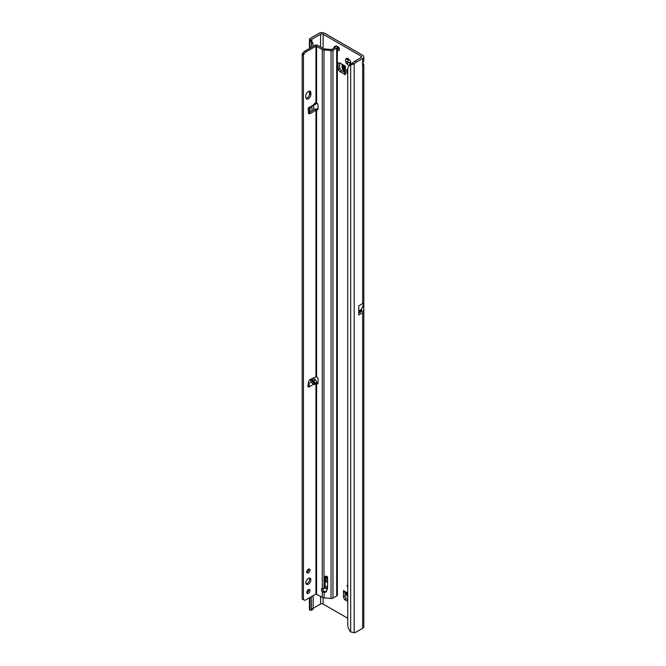 <?xml version="1.0" encoding="UTF-8"?>
<svg xmlns="http://www.w3.org/2000/svg" width="666" height="666" viewBox="0 0 666 666"><rect width="100%" height="100%" fill="white"/><g stroke="black" fill="none" stroke-linecap="round" stroke-linejoin="round"><path stroke-width="1" d="M349.725 64.66L349.9 62.945A2.015 1.165 60 0 1 349.492 62.779A2.015 1.165 60 0 1 349.084 62.471L346.678 63.511A3.805 2.198 -120 0 0 348.226 64.968A3.805 2.198 -120 0 0 349.775 65.293L350.616 64.144L350.424 64.918M347.211 585.264L347.211 586.355L347.685 586.08L347.211 585.264M327.747 581.843L326.365 581.876L327.297 581.585A2.323 1.757 -144.9 0 0 325.641 580.519L327.572 582.275M350.616 64.669A3.805 2.198 -120 0 0 350.915 63.42A3.805 2.198 -120 0 0 350.424 61.347A0.891 0.516 -120 0 0 349.775 60.223A3.805 2.198 -120 0 0 348.226 58.758A3.805 2.198 -120 0 0 346.678 58.433A0.891 0.516 -120 0 0 346.029 58.808A3.805 2.198 -120 0 0 346.029 62.379A0.891 0.516 -120 0 0 346.678 63.511M347.993 58.866L348.443 59.69A2.015 1.165 -120 0 0 348.443 60.639L347.777 61.089A0.891 0.516 -120 0 0 348.668 62.637L349.4 62.288A2.015 1.165 -120 0 0 349.808 62.596A2.015 1.165 -120 0 0 350.216 62.762L349.9 62.945M337.346 50.25A2.464 1.424 -120 0 0 337.662 50.466A2.464 1.424 -120 0 0 338.894 50.591A2.464 1.424 -120 0 0 339.269 48.618A2.464 1.424 -120 0 0 337.662 46.453A2.464 1.424 -120 0 0 336.696 46.229M337.512 46.37A2.464 1.424 -120 0 0 339.244 49.55A2.464 1.424 -120 0 0 339.394 49.634M362.52 64.419A2.681 1.548 -60 0 1 362.654 63.553L363.827 60.531L363.827 56.86A4.029 2.323 180 0 1 362.654 58.5L356.51 62.046A8.949 5.17 120 0 0 354.195 63.894L352.614 62.979L350.682 64.927A8.949 5.836 -127.5 0 0 349.45 65.559A8.949 5.836 -127.5 0 0 347.744 69.555L347.744 624.766A8.949 5.836 -127.5 0 0 350.682 631.951L354.195 632.7A8.949 5.17 120 0 0 356.51 631.868L362.654 628.329A4.029 2.323 0 0 0 363.827 626.681L363.827 64.877L362.654 65.135A2.681 1.548 -60 0 1 362.52 64.419M350.216 62.762L350.707 63.561M363.827 56.86A4.029 2.323 180 0 0 362.654 55.22L324.692 33.3A4.029 2.323 180 0 0 318.997 33.3L310.223 38.362A2.681 1.548 180 0 0 309.44 39.46A2.681 1.548 180 0 0 309.64 40.052L311.089 39.71L312.737 43.074L311.38 43.656A2.681 1.315 -113.5 0 0 309.981 40.41L311.064 39.927M344.597 72.477L341.392 70.629L339.685 68.506L339.685 62.937M345.063 592.415L345.063 596.112L343.481 597.019L344.472 599.567L346.054 598.651L345.063 596.112M347.744 599.633L346.054 598.651M344.597 65.684L344.597 73.66A2.681 1.548 0 0 0 345.379 74.758L345.379 66.134L339.81 62.92L338.103 63.079L338.103 69.422L339.81 71.545L341.392 70.629M345.379 74.758L339.81 71.545M361.072 56.127L361.072 57.592A1.79 1.032 180 0 0 361.596 56.86A1.79 1.032 180 0 0 361.072 56.127L323.11 34.216A1.79 1.032 180 0 0 320.579 34.216L320.579 46.995M320.579 596.361L320.579 604.037A1.79 1.032 0 0 1 323.11 604.037L347.744 618.256M347.744 73.643L346.811 73.102L346.811 69.447L347.744 69.988M347.744 593.056L343.481 590.592L343.481 597.019M347.744 601.456L344.472 599.567M327.572 578.304L327.031 578.538A2.323 1.757 35.1 0 1 327.572 578.729M326.407 577.272L325.199 577.272M324.825 588.22L325.008 588.328A1.34 0.774 -0 0 0 326.906 588.328L327.572 587.945M362.92 63.012L363.827 64.877M358.724 312.146L358.808 305.786L362.654 303.563L363.686 303.713L363.686 311.713A4.029 2.323 180 0 1 362.654 312.729L362.654 628.329M358.799 312.038L361.347 310.564A1.79 1.032 180 0 1 361.596 311.089A1.79 1.032 180 0 1 361.072 311.821L358.724 313.178M361.072 57.592L354.928 61.13A8.949 5.17 120 0 0 352.614 62.979M358.808 305.786L358.724 315.001L362.654 312.729M313.17 46.312L312.737 43.074M313.711 378.571L313.711 377.705M313.711 109.79L313.711 104.712M320.579 604.037L313.17 608.316L313.17 595.679M311.38 609.099L313.17 608.324A2.681 1.315 66.5 0 1 312.62 609.548L310.839 610.322A2.681 1.315 -113.5 0 0 311.38 609.099L311.38 596.711M311.805 40.834L311.805 39.277L320.579 34.216M311.38 47.336L311.38 43.656M311.921 110.947L311.921 106.593M309.44 597.827L309.44 609.282A2.681 1.548 0 0 0 309.64 609.873L309.981 610.198A2.681 1.315 -113.5 0 0 310.839 610.322M309.981 48.152L309.64 40.052M311.805 39.277L311.089 39.71M354.195 632.7L354.195 63.894L350.682 64.927L350.682 631.951M349.45 65.559L350.799 64.527A8.949 5.836 52.5 0 1 351.981 63.911M350.857 62.396L350.616 64.144M346.029 62.379L348.127 60.814A2.015 1.165 60 0 1 348.127 59.873L346.029 58.808M346.678 58.433L349.084 59.324M361.347 310.564L363.686 311.713M361.521 309.365L358.799 310.93L361.521 309.365L361.521 310.464M363.686 303.713L361.53 309.29M325.199 586.596A1.34 0.774 -0 0 0 326.906 586.505L327.572 586.122M327.88 581.751L326.365 581.876M339.685 68.506L338.103 69.422M344.597 71.071L343.914 70.754A3.13 1.807 180 0 1 343.165 70.246L342.066 67.865L342.066 64.219M346.811 73.102L347.744 73.451M343.481 590.592A2.681 1.548 120 0 0 344.039 591.824L347.744 593.964M347.744 596.844L346.278 594.771A3.13 1.807 120 0 1 346.212 593.864L346.278 593.115M305.836 582.742A3.58 2.065 120 0 0 306.576 584.382A3.58 2.065 120 0 0 309.34 583.416A3.58 2.065 120 0 0 310.897 579.82A3.58 2.065 120 0 0 310.156 578.18A3.58 2.065 120 0 0 307.401 579.137A3.58 2.065 120 0 0 305.836 582.742M306.06 583.816A3.58 2.065 120 0 0 309.632 579.087A3.58 2.065 120 0 0 309.407 578.013M306.76 592.44A2.281 1.315 120 0 0 307.226 593.481A2.281 1.315 120 0 0 308.982 592.873A2.281 1.315 120 0 0 309.981 590.576A2.281 1.315 120 0 0 309.507 589.535A2.281 1.315 120 0 0 307.75 590.143A2.281 1.315 120 0 0 306.76 592.44M306.785 592.782A2.281 1.315 120 0 0 308.716 589.843A2.281 1.315 120 0 0 308.683 589.493M306.76 571.986A2.281 1.315 120 0 0 307.226 573.026A2.281 1.315 120 0 0 308.982 572.419A2.281 1.315 120 0 0 309.981 570.121A2.281 1.315 120 0 0 309.507 569.072A2.281 1.315 120 0 0 307.75 569.688A2.281 1.315 120 0 0 306.76 571.986M306.785 572.327A2.281 1.315 120 0 0 308.716 569.388A2.281 1.315 120 0 0 308.683 569.039M315.326 383.991L314.851 384.557L313.586 384.307L310.997 382.151L310.647 379.32L311.555 379.304L313.936 380.452L315.326 383.991L311.555 379.304M309.265 108.125L311.846 106.635L315.01 103.022L315.085 104.77L313.786 104.604M313.936 380.452L315.351 379.637L316.833 382.434L315.959 383.366L317.083 383.766A1.116 0.649 -120 0 0 317.133 383.791A1.116 0.649 -120 0 0 317.69 383.849A1.116 0.649 -120 0 0 317.915 383.391L318.115 379.82A2.681 1.548 -120 0 0 316.591 376.665L310.406 379.379A2.681 1.548 120 0 0 308.391 382.592L308.192 386.455A1.116 0.649 120 0 0 308.425 387.021A1.116 0.649 120 0 0 308.982 386.963C309.548 386.954 309.565 386.147 309.049 384.565L308.216 383.758M308.216 107.975L309.049 108.192L308.982 107.534A1.116 0.649 120 0 0 308.192 108.958L308.391 112.587A2.681 1.548 120 0 0 308.941 113.686A2.681 1.548 120 0 0 310.406 113.486L316.591 109.782A2.681 1.548 -120 0 0 317.565 109.74A2.681 1.548 -120 0 0 318.115 108.508A2.681 1.548 -120 0 0 318.115 108.375L317.915 104.579A1.116 0.649 -120 0 0 317.083 103.238L315.959 103.072L315.959 46.154L322.286 49.442A3.13 1.807 0 0 0 324.009 49.95L331.019 50.591A2.239 1.29 0 0 0 332.95 50.225L336.688 48.069A2.239 1.29 0 0 0 337.346 47.153A2.239 1.29 0 0 0 336.896 46.379L336.571 46.129A1.79 0.882 -113.5 0 0 335.855 45.954L334.432 46.57A1.79 0.882 -113.5 0 0 334.099 47.036L333.816 48.268M306.06 98.368A3.58 2.065 120 0 0 309.632 93.64L309.632 92.183A3.58 2.065 120 0 0 309.407 91.109M337.346 47.153L337.346 595.063A2.239 1.29 180 0 1 336.688 595.978L332.95 598.135A2.239 1.29 180 0 1 331.019 598.501L324.009 597.86A3.13 1.807 180 0 1 322.286 597.352L315.959 594.064L305.969 599.833A3.58 2.065 -60 0 1 304.179 600.016L302.173 599.009L302.173 54.221L302.913 53.089A3.58 2.065 -60 0 1 304.703 51.199L314.693 45.43A2.239 1.29 180 0 1 317.857 45.43L323.551 48.71A1.34 0.774 0 0 0 324.292 48.926L331.685 49.5L335.423 47.336L335.14 46.753A1.79 0.882 -113.5 0 0 334.432 46.57M308.466 113.045A2.681 1.548 120 0 0 309.141 112.754L314.693 109.149L315.959 109.882L315.959 376.556M313.586 384.307L308.982 386.963L307.717 386.238L308.216 385.214M316.833 382.351L317.948 382.775M310.897 92.915A3.58 2.065 120 0 0 310.156 91.275A3.58 2.065 120 0 0 307.401 92.233A3.58 2.065 120 0 0 305.836 95.837L305.836 97.294A3.58 2.065 120 0 0 306.576 98.934A3.58 2.065 120 0 0 309.34 97.977A3.58 2.065 120 0 0 310.897 94.372L310.897 92.915L309.632 92.183M303.438 599.733L303.438 54.953L304.179 53.821A3.58 2.065 -60 0 1 305.969 51.931L315.959 46.154M304.179 600.016L303.654 599.716M315.351 379.637L313.087 378.163A1.34 0.774 180 0 0 312.945 378.088M316.833 103.113L315.085 104.77M309.049 108.192L308.824 107.651M316.591 594.064L316.591 383.45L317.857 382.717M322.744 588.403A2.464 1.424 -120 0 0 323.551 591.042L324.292 591.541A2.464 1.981 -164.7 0 0 326.606 590.409L327.572 588.253M325.199 576.473L325.199 586.871A0.891 0.724 15.3 0 1 325.116 587.179M316.591 376.665L316.591 109.782L317.857 109.049A2.681 1.548 -120 0 0 318.032 109.099M324.034 588.544A2.464 1.981 -164.7 0 0 324.009 588.544L322.286 588.319A2.464 1.424 -120 0 0 321.944 588.428A2.464 1.424 -120 0 0 322.286 591.774L324.009 592.557A2.464 1.981 -164.7 0 0 326.332 591.433L327.372 589.094A3.58 2.889 -164.7 0 0 327.489 588.761A3.58 2.889 -164.7 0 0 327.572 588.136L327.572 577.364A1.34 1.082 -164.7 0 0 324.925 577.122L324.925 587.895A0.891 0.724 15.3 0 1 324.034 588.544M324.009 597.86L324.292 591.541M323.551 591.042L322.286 591.774L322.286 597.352M316.467 109.765L317.224 108.833L317.857 109.049M314.693 109.149L317.224 108.833M302.173 54.221L303.438 54.953M309.049 384.565L308.366 385.389M348.668 62.637L347.452 63.345M323.11 604.037L323.11 597.693M323.11 590.359L323.11 588.461M323.11 48.46L323.11 34.216M361.072 310.722L361.072 311.821M325.641 580.519L327.031 578.538L325.199 577.48M362.654 65.135L362.654 303.563M362.654 58.5L362.654 63.553M309.981 610.198L309.981 597.519M309.981 112.204L309.981 107.717M356.51 62.046L354.928 61.13M347.777 61.089L346.553 61.796M347.452 58.65L346.553 59.166M326.906 586.505L326.906 588.328M325.008 587.653L325.008 588.328M343.914 70.754L343.914 65.293M343.098 70.105L343.098 64.818M347.744 594.746L346.212 593.864M347.744 595.695L346.37 594.896M313.586 104.878L308.982 107.534M316.725 103.064L315.418 103.821M315.959 383.366L315.959 594.064M315.418 383.25L316.833 382.434M308.333 383.691L310.997 382.151M326.606 590.409L326.332 591.433M331.019 598.501L331.019 50.591M324.009 588.544L324.009 49.95M325.199 586.871L324.925 587.895M325.041 576.664L324.925 577.122M327.555 588.411L327.372 589.094M317.923 383.275L317.083 383.766M322.286 588.319L322.286 49.442M316.591 102.997L316.591 46.154M332.95 50.225L332.95 598.135M336.688 595.978L336.688 48.069M335.14 46.753L336.571 46.129M309.141 112.754L310.406 113.486M304.703 51.199L305.969 51.931M302.913 53.089L304.179 53.821M302.389 53.979L303.654 54.712M310.647 379.32L314.851 384.557M309.632 93.64L310.897 94.372M326.348 577.239L327.572 577.946M309.44 580.327L309.44 578.08M309.44 112.554L309.44 108.025M309.44 94.88L309.44 91.167M309.44 48.46L309.44 39.46M326.373 577.255L325.349 576.348M325.183 587.029L324.9 588.053"/></g></svg>
